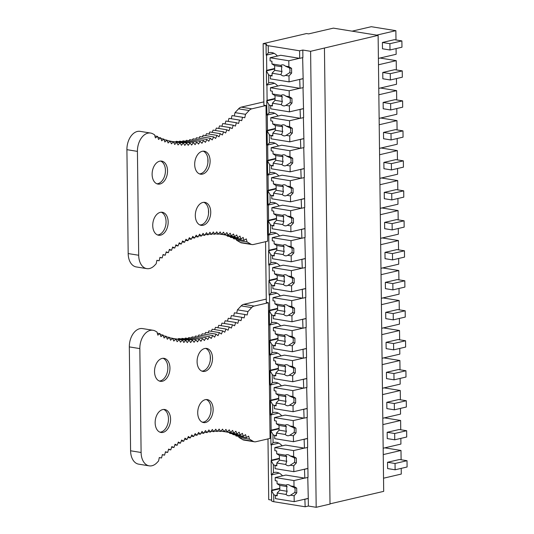 <?xml version="1.0" encoding="UTF-8"?>
<svg xmlns="http://www.w3.org/2000/svg" width="534" height="534" viewBox="0 0 534 534"><rect width="100%" height="100%" fill="white"/><g stroke="black" fill="none" stroke-linecap="round" stroke-linejoin="round"><path stroke-width="0.8" d="M277.393 56.043A12.042 8.818 -103.1 0 0 269.163 52.646A12.042 8.818 -103.1 0 0 268.302 52.913L266.206 55.156A6.421 1.255 -0.7 0 1 266.179 55.035L266.052 44.803A6.421 1.255 -0.7 0 1 266.753 44.215L263.149 43.634L306.516 33.549L308.619 33.889L333.363 28.135L378.119 35.364L383.692 491.36L330.012 503.842M263.149 43.634L263.903 105.178L266.005 105.518L267.661 241.201L253.416 244.512A8.063 5.26 99.2 0 1 252.035 244.565A8.063 5.26 99.2 0 1 250.887 244.165A146.036 95.212 99.2 0 0 247.075 241.955L236.562 240.253A146.036 95.212 99.2 0 1 240.373 242.469L250.887 244.165M265.572 241.688L266.312 302.404L268.415 302.745L270.07 438.427L255.826 441.738A8.063 5.26 -80.8 0 1 254.444 441.792A8.063 5.26 -80.8 0 1 253.129 441.298L242.616 439.595A8.063 5.26 -80.8 0 0 243.931 440.096L254.444 441.792M267.981 438.915L268.722 499.63L271.612 500.098M282.519 475.841A12.042 8.818 -103.1 0 0 274.296 472.443A12.042 8.818 -103.1 0 0 273.428 472.703L273.335 464.527L271.165 460.702L279.436 458.779M271.312 444.408L271.506 460.148A6.421 1.255 -0.7 0 0 271.132 460.582A6.421 1.255 -0.7 0 0 271.165 460.702M270.952 414.424L271.138 430.164A6.421 1.255 -0.7 0 0 270.765 430.598L270.938 444.842A6.421 1.255 -0.7 0 0 270.972 444.962L273.068 442.719L272.967 434.542L270.798 430.718L279.075 428.795M270.584 384.44L270.771 400.18A6.421 1.255 -0.7 0 0 270.398 400.613L270.571 414.858A6.421 1.255 -0.7 0 0 270.604 414.978L272.7 412.735L272.6 404.558L270.431 400.734L278.708 398.811M270.217 354.456L270.411 370.195A6.421 1.255 -0.7 0 0 270.03 370.623L270.204 384.874A6.421 1.255 -0.7 0 0 270.237 384.994L272.333 382.751L272.233 374.568L270.064 370.75L278.341 368.82M269.85 324.472L270.044 340.211A6.421 1.255 -0.7 0 0 269.663 340.639L269.837 354.883A6.421 1.255 -0.7 0 0 269.87 355.01L271.966 352.767L271.866 344.584L269.697 340.765L277.974 338.836M269.483 294.481L269.677 310.227A6.421 1.255 -0.7 0 0 269.303 310.654L269.476 324.899A6.421 1.255 -0.7 0 0 269.503 325.026L271.599 322.783L271.499 314.599L269.33 310.775L277.607 308.852M269.116 264.497L269.31 280.237A6.421 1.255 -0.7 0 0 268.936 280.67L269.109 294.915A6.421 1.255 -0.7 0 0 269.143 295.035L271.232 292.792L271.132 284.615L268.962 280.791L277.239 278.868M268.749 234.513L268.942 250.252A6.421 1.255 -0.7 0 0 268.569 250.686L268.742 264.931A6.421 1.255 -0.7 0 0 268.776 265.051L270.865 262.808L270.765 254.631L268.602 250.806L276.872 248.884M268.382 204.529L268.575 220.268A6.421 1.255 -0.7 0 0 268.202 220.702L268.375 234.947A6.421 1.255 -0.7 0 0 268.408 235.067L270.498 232.824L270.398 224.647L268.235 220.822L276.505 218.893M268.015 174.545L268.208 190.284A6.421 1.255 -0.7 0 0 267.834 190.711L268.008 204.956A6.421 1.255 -0.7 0 0 268.041 205.083L270.137 202.84L270.037 194.656L267.868 190.838L276.138 188.909M267.654 144.56L267.841 160.3A6.421 1.255 -0.7 0 0 267.467 160.727L267.641 174.972A6.421 1.255 -0.7 0 0 267.674 175.099L269.77 172.856L269.67 164.672L267.501 160.847L275.778 158.925M267.287 114.57L267.481 130.309A6.421 1.255 -0.7 0 0 267.1 130.743L267.274 144.988A6.421 1.255 -0.7 0 0 267.307 145.108L269.403 142.865L269.303 134.688L267.133 130.863L275.411 128.941M266.92 84.586L267.113 100.325A6.421 1.255 -0.7 0 0 266.733 100.759L266.907 115.004A6.421 1.255 -0.7 0 0 266.94 115.124L269.036 112.881L268.936 104.704L266.766 100.879L275.043 98.957M266.553 54.601L266.746 70.341A6.421 1.255 -0.7 0 0 266.366 70.775L266.546 85.019A6.421 1.255 -0.7 0 0 266.573 85.14L268.669 82.897L268.569 74.72L266.399 70.895L274.676 68.973M266.052 44.803A6.421 1.255 -0.7 0 0 268.215 45.71L299.607 50.783L299.701 58.34L280.717 55.276L270.07 57.745L288.814 60.776L299.461 58.299M271.679 474.399L271.873 490.139A6.421 1.255 -0.7 0 0 271.499 490.566L271.626 500.799A6.421 1.255 -0.7 0 0 273.788 501.713L273.695 494.511L271.532 490.686L279.803 488.764M271.132 460.582L271.305 474.826A6.421 1.255 -0.7 0 0 271.339 474.946L273.428 472.703M304.48 469.199L304.827 478.137L285.844 475.066L275.204 477.543L293.947 480.573L304.587 478.097M304.113 439.215L304.46 448.146L285.476 445.082L274.836 447.559L293.58 450.583L304.22 448.113M303.746 409.231L304.093 418.162L285.109 415.098L274.469 417.575L293.213 420.598L303.853 418.122M303.379 379.247L303.726 388.178L284.742 385.114L274.102 387.584L292.846 390.614L303.486 388.138M303.012 349.263L303.359 358.194L284.375 355.123L273.735 357.6L292.478 360.63L303.118 358.154M302.644 319.272L302.992 328.21L284.015 325.139L273.368 327.616L292.111 330.646L302.751 328.17M302.277 289.288L302.631 298.219L283.647 295.155L273.001 297.632L291.744 300.655L302.391 298.186M301.91 259.304L302.264 268.235L283.28 265.171L272.634 267.647L291.377 270.671L302.024 268.195M301.55 229.32L301.897 238.251L282.913 235.187L272.267 237.663L291.01 240.687L301.657 238.211M301.183 199.336L301.53 208.267L282.546 205.196L271.906 207.673L290.65 210.703L301.289 208.227M300.816 169.351L301.163 178.283L282.179 175.212L271.539 177.688L290.282 180.719L300.922 178.243M300.448 139.361L300.796 148.298L281.812 145.228L271.172 147.704L289.915 150.735L300.555 148.258M300.081 109.377L300.428 118.308L281.445 115.244L270.805 117.72L289.548 120.744L300.188 118.274M299.714 79.392L300.061 88.324L281.078 85.26L270.438 87.736L289.181 90.76L299.821 88.284M268.569 74.72A12.042 8.818 -103.1 0 0 270.317 75.688L272.093 75.982L272.06 73.231L274.69 70.328L274.636 65.609L271.946 63.94L271.913 61.19L270.111 60.896L270.07 57.745M277.76 86.027A12.042 8.818 -103.1 0 0 269.53 82.63A12.042 8.818 -103.1 0 0 268.669 82.897M268.936 104.704A12.042 8.818 -103.1 0 0 270.685 105.672L272.46 105.966L272.427 103.216L275.057 100.312L275.003 95.593L272.313 93.931L272.28 91.174L270.478 90.88L270.438 87.736M278.127 116.018A12.042 8.818 -103.1 0 0 269.897 112.621A12.042 8.818 -103.1 0 0 269.036 112.881M269.303 134.688A12.042 8.818 -103.1 0 0 271.052 135.656L272.827 135.956L272.794 133.2L275.424 130.296L275.37 125.577L272.68 123.915L272.647 121.158L270.845 120.864L270.805 117.72M278.494 146.002A12.042 8.818 -103.1 0 0 270.264 142.605A12.042 8.818 -103.1 0 0 269.403 142.865M269.67 164.672A12.042 8.818 -103.1 0 0 271.419 165.64L273.194 165.94L273.161 163.184L275.791 160.287L275.731 155.561L273.048 153.899L273.014 151.142L271.212 150.855L271.172 147.704M278.861 175.986A12.042 8.818 -103.1 0 0 270.631 172.589A12.042 8.818 -103.1 0 0 269.77 172.856M270.037 194.656A12.042 8.818 -103.1 0 0 271.786 195.624M279.222 205.97A12.042 8.818 -103.1 0 0 270.998 202.573A12.042 8.818 -103.1 0 0 270.137 202.84M270.398 224.647A12.042 8.818 -103.1 0 0 272.153 225.615M279.589 235.955A12.042 8.818 -103.1 0 0 271.365 232.557A12.042 8.818 -103.1 0 0 270.498 232.824M270.765 254.631A12.042 8.818 -103.1 0 0 272.514 255.599M279.956 265.945A12.042 8.818 -103.1 0 0 271.726 262.541A12.042 8.818 -103.1 0 0 270.865 262.808M271.132 284.615A12.042 8.818 -103.1 0 0 272.881 285.583M280.323 295.929A12.042 8.818 -103.1 0 0 272.093 292.532A12.042 8.818 -103.1 0 0 271.232 292.792M271.499 314.599A12.042 8.818 -103.1 0 0 273.248 315.567M280.69 325.914A12.042 8.818 -103.1 0 0 272.46 322.516A12.042 8.818 -103.1 0 0 271.599 322.783M271.866 344.584A12.042 8.818 -103.1 0 0 273.615 345.551M281.058 355.898A12.042 8.818 -103.1 0 0 272.827 352.5A12.042 8.818 -103.1 0 0 271.966 352.767M272.233 374.568A12.042 8.818 -103.1 0 0 273.982 375.542M281.425 385.882A12.042 8.818 -103.1 0 0 273.194 382.484A12.042 8.818 -103.1 0 0 272.333 382.751M272.6 404.558A12.042 8.818 -103.1 0 0 274.349 405.526M281.792 415.866A12.042 8.818 -103.1 0 0 273.562 412.468A12.042 8.818 -103.1 0 0 272.7 412.735M272.967 434.542A12.042 8.818 -103.1 0 0 274.716 435.51M282.159 445.857A12.042 8.818 -103.1 0 0 273.929 442.459A12.042 8.818 -103.1 0 0 273.068 442.719M273.335 464.527A12.042 8.818 -103.1 0 0 275.083 465.494M273.695 494.511A12.042 8.818 -103.1 0 0 275.444 495.479M304.847 499.19L305.174 506.779L273.788 501.713M378.119 35.364L310.608 51.304L302.798 50.042L302.891 57.599L299.701 58.34M302.798 50.042L299.607 50.783M300.061 88.324L303.259 87.583L303.145 78.692L299.954 79.433M300.322 109.417L303.512 108.676L303.626 117.567L300.428 118.308M300.796 148.298L303.986 147.551L303.879 138.66L300.689 139.401M301.163 178.283L304.353 177.535L304.247 168.644L301.056 169.385M301.53 208.267L304.72 207.526L304.614 198.628L301.423 199.376M301.897 238.251L305.088 237.51L304.981 228.612L301.79 229.36M302.264 268.235L305.455 267.494L305.348 258.603L302.151 259.344M302.631 298.219L305.822 297.478L305.715 288.587L302.518 289.328M302.885 319.312L306.082 318.571L306.189 327.462L302.992 328.21M303.252 349.296L306.443 348.555L306.556 357.453L303.359 358.194M303.619 379.287L306.81 378.539L306.923 387.437L303.726 388.178M304.093 418.162L307.284 417.421L307.177 408.53L303.986 409.271M304.46 448.146L307.651 447.405L307.544 438.514L304.353 439.255M304.72 469.239L307.911 468.498L308.018 477.389L304.827 478.137M305.088 499.223L308.278 498.482L308.372 506.038L305.174 506.779M310.608 51.304L316.181 507.3L308.372 506.038M302.651 57.652L303.145 78.692M303.018 87.636L303.512 108.676M303.385 117.62L303.879 138.66M303.753 147.611L304.247 168.644M304.12 177.595L304.614 198.628M304.48 207.579L304.981 228.612M304.847 237.563L305.348 258.603M305.214 267.547L305.715 288.587M305.582 297.531L306.082 318.571M305.949 327.522L306.443 348.555M306.316 357.506L306.81 378.539M306.683 387.49L307.177 408.53M307.05 417.475L307.544 438.514M307.41 447.459L307.911 468.498M307.778 477.449L308.278 498.482M324.445 48.087L330.012 504.083L316.181 507.3M382.404 42.48L382.477 48.781L389.987 49.989L401.962 47.206L401.882 40.911L394.372 39.696L382.404 42.48L389.913 43.695L401.882 40.911M389.987 49.989L389.913 43.695M396.081 48.574L396.155 54.281L378.399 58.406M352.113 31.159L371.297 26.7L395.868 30.672L395.981 39.957M395.868 30.672L376.684 35.131M382.765 72.47L382.845 78.765L390.354 79.98L402.329 77.19L402.249 70.895L394.739 69.68L382.765 72.47L390.274 73.679L402.249 70.895M390.354 79.98L390.274 73.679M396.448 78.558L396.522 84.265L378.766 88.397M380.014 58.032L396.228 60.656L396.341 69.941M396.228 60.656L378.479 64.781M383.132 102.455L383.212 108.749L390.721 109.964L402.696 107.18L402.616 100.879L395.107 99.671L383.132 102.455L390.641 103.669L402.616 100.879M390.721 109.964L390.641 103.669M396.815 108.542L396.889 114.249L379.133 118.381M380.382 88.017L396.595 90.64L396.709 99.925M396.595 90.64L378.846 94.772M383.499 132.439L383.579 138.733L391.088 139.948L403.057 137.165L402.983 130.87L395.474 129.655L383.499 132.439L391.008 133.654L402.983 130.87M391.088 139.948L391.008 133.654M397.183 138.533L397.249 144.233L379.5 148.365M380.742 118.007L396.962 120.624L397.076 129.916M396.962 120.624L379.213 124.756M383.866 162.423L383.946 168.717L391.455 169.932L403.424 167.149L403.35 160.854L395.841 159.639L383.866 162.423L391.375 163.638L403.35 160.854M391.455 169.932L391.375 163.638M397.55 168.517L397.616 174.224L379.868 178.349M381.109 147.991L397.329 150.608L397.443 159.9M397.329 150.608L379.581 154.74M384.233 192.407L384.313 198.708L391.822 199.916L403.791 197.133L403.717 190.838L396.208 189.623L384.233 192.407L391.742 193.622L403.717 190.838M391.822 199.916L391.742 193.622M397.917 198.501L397.984 204.208L380.235 208.333M381.476 177.976L397.696 180.599L397.81 189.884M397.696 180.599L379.941 184.724M384.6 222.398L384.674 228.692L392.183 229.907L404.158 227.117L404.084 220.822L396.575 219.607L384.6 222.398L392.11 223.606L404.084 220.822M392.183 229.907L392.11 223.606M398.284 228.485L398.351 234.192L380.602 238.324M381.843 207.96L398.064 210.583L398.177 219.868M398.064 210.583L380.308 214.708M384.967 252.382L385.041 258.676L392.55 259.891L404.525 257.101L404.445 250.806L396.936 249.598L384.967 252.382L392.477 253.59L404.445 250.806M392.55 259.891L392.477 253.59M398.651 258.469L398.718 264.176L380.962 268.308M382.211 237.944L398.431 240.567L398.544 249.852M398.431 240.567L380.675 244.699M385.334 282.366L385.408 288.66L392.917 289.875L404.892 287.092L404.812 280.791L397.303 279.582L385.334 282.366L392.844 283.581L404.812 280.791M392.917 289.875L392.844 283.581M399.011 288.453L399.085 294.161L381.329 298.292M382.578 267.934L398.798 270.551L398.911 279.843M398.798 270.551L381.042 274.683M385.702 312.35L385.775 318.644L393.284 319.859L405.259 317.076L405.179 310.781L397.67 309.566L385.702 312.35L393.211 313.565L405.179 310.781M393.284 319.859L393.211 313.565M399.379 318.444L399.452 324.145L381.697 328.276M382.945 297.919L399.165 300.535L399.278 309.827M399.165 300.535L381.409 304.667M386.062 342.334L386.142 348.635L393.651 349.843L405.626 347.06L405.546 340.765L398.037 339.551L386.062 342.334L393.571 343.549L405.546 340.765M393.651 349.843L393.571 343.549M399.746 348.428L399.819 354.135L382.064 358.261M383.312 327.903L399.525 330.519L399.639 339.811M399.525 330.519L381.777 334.651M386.429 372.318L386.509 378.619L394.019 379.828L405.987 377.044L405.913 370.75L398.404 369.535L386.429 372.318L393.938 373.533L405.913 370.75M394.019 379.828L393.938 373.533M400.113 378.412L400.186 384.12L382.431 388.245M383.672 357.887L399.893 360.51L400.006 369.795M399.893 360.51L382.144 364.635M386.796 402.309L386.876 408.603L394.386 409.818L406.354 407.028L406.281 400.734L398.771 399.519L386.796 402.309L394.306 403.517L406.281 400.734M394.386 409.818L394.306 403.517M400.48 408.397L400.547 414.104L382.798 418.235M384.039 387.871L400.26 390.494L400.373 399.779M400.26 390.494L382.511 394.619M387.163 432.293L387.243 438.588L394.753 439.802L406.721 437.019L406.648 430.718L399.138 429.51L387.163 432.293L394.673 433.508L406.648 430.718M394.753 439.802L394.673 433.508M400.847 438.381L400.914 444.088L383.165 448.22M384.407 417.855L400.627 420.478L400.74 429.763M400.627 420.478L382.871 424.61M387.53 462.277L387.604 468.572L395.113 469.786L407.088 467.003L407.015 460.709L399.505 459.494L387.53 462.277L395.04 463.492L407.015 460.709M395.113 469.786L395.04 463.492M401.214 468.371L401.281 474.072L383.532 478.204M384.774 447.846L400.994 450.462L401.107 459.754M400.994 450.462L383.238 454.594M274.055 53.333L266.206 55.156M266.746 70.341L274.67 68.499M274.416 83.317L266.573 85.14M267.113 100.325L275.037 98.483M274.783 113.301L266.94 115.124M267.481 130.309L275.404 128.467M275.15 143.286L267.307 145.108M267.841 160.3L275.771 158.451M275.517 173.27L267.674 175.099M268.208 190.284L276.138 188.442M275.884 203.254L268.041 205.083M268.575 220.268L276.499 218.426M276.252 233.245L268.408 235.067M268.942 250.252L276.866 248.41M276.619 263.229L268.776 265.051M269.31 280.237L277.233 278.394M276.986 293.213L269.143 295.035M269.677 310.227L277.6 308.378M277.353 323.197L269.503 325.026M270.044 340.211L277.967 338.369M277.713 353.181L269.87 355.01M270.411 370.195L278.334 368.353M278.081 383.172L270.237 384.994M270.771 400.18L278.701 398.337M278.448 413.156L270.604 414.978M271.138 430.164L279.068 428.321M278.815 443.14L270.972 444.962M271.506 460.148L279.436 458.305M279.182 473.124L271.339 474.946M271.873 490.139L279.796 488.29M263.863 101.874L241.248 107.134A8.063 5.26 99.2 0 0 238.578 108.829L249.084 110.531A8.063 5.26 99.2 0 1 251.761 108.836L266.005 105.518M150.621 133.053L140.115 131.357A16.047 10.466 99.2 0 0 126.912 149.674L137.425 151.376A16.047 10.466 99.2 0 1 150.621 133.053A16.047 10.466 99.2 0 1 153.104 133.961A146.036 95.219 99.2 0 0 154.593 134.815L155.394 137.905L157.63 136.41L158.505 139.441L160.714 137.832L161.662 140.802L163.838 139.087L164.866 141.984L167.015 140.168L168.11 142.999L170.226 141.076L171.387 143.833L173.47 141.81L170.313 141.296M128.18 253.563L138.693 255.259A16.053 10.466 99.2 0 0 146.777 268.629L136.263 266.933A16.053 10.466 99.2 0 1 128.18 253.563L126.912 149.674M138.693 255.259L137.425 151.376M146.777 268.629A16.053 10.466 99.2 0 0 154.626 265.385L156.175 263.756L156.896 260.312L159.152 260.766L159.953 257.348L162.182 257.922L163.057 254.531L165.26 255.219L166.214 251.861L168.39 252.675L169.411 249.351L171.554 250.286L172.656 247.002L174.765 248.05L175.933 244.812L178.009 245.974L179.25 242.783L181.286 244.058L182.595 240.921L184.59 242.309L185.959 239.225L187.915 240.727L189.35 237.703L191.259 239.312L192.761 236.355L194.616 238.071L196.185 235.18L197.987 237.003L199.609 234.179L201.365 236.101L203.047 233.358L204.742 235.381L206.484 232.711L208.126 234.833L209.915 232.243L211.497 234.459L213.34 231.956L214.862 234.266L216.751 231.843L218.212 234.246L220.148 231.916L221.543 234.406L223.526 232.163L224.854 234.74L226.877 232.59L228.138 235.247L230.201 233.198L231.389 235.935L233.492 233.985L234.613 236.796L236.742 234.947L237.797 237.824L239.96 236.088L240.934 239.032L243.13 237.396L244.031 240.407L246.254 238.885L247.075 241.955M240.373 242.469A8.063 5.26 99.2 0 0 241.522 242.87L252.035 244.565M249.084 110.531A146.036 95.219 99.2 0 1 245.52 114.316L235.007 112.621A146.036 95.219 99.2 0 0 238.578 108.829M235.007 112.621L234.286 115.945M245.52 114.316L244.772 117.76L242.523 117.273L241.702 120.684L239.479 120.077M231.249 118.742L232.01 115.578L242.523 117.273M233.245 237.79L233.518 238.711L244.031 240.407M236.268 239.152L236.562 240.253M208.54 213.767L208.494 209.728M207.913 162.616L207.866 158.571M199.896 224.961A154.106 100.479 -80.8 0 1 201.505 224.807M175.846 141.737L176.207 141.29L186.72 142.985L184.811 145.388L183.369 142.958L172.615 141.55M212.192 132.359L213.086 130.102L223.599 131.805L222.338 134.989L220.308 133.68L218.987 136.797L217.004 135.382L215.609 138.446L213.667 136.918L212.212 139.921L210.323 138.279L208.801 141.223L206.958 139.474L205.376 142.351L203.581 140.495L201.945 143.299L200.203 141.35L198.508 144.073L196.826 142.024L195.07 144.674L193.448 142.525L191.639 145.088L190.077 142.845L179.564 141.143L179.11 141.757M193.448 142.518L182.935 140.816L182.388 141.597M196.826 142.017L186.313 140.315L185.692 141.263M200.21 141.343L189.697 139.641L189.003 140.756M203.588 140.495L193.074 138.793L192.327 140.068M206.958 139.467L196.445 137.772L195.658 139.214M210.323 138.273L199.809 136.577L198.982 138.179M213.673 136.911L203.16 135.209L202.299 136.978M217.004 135.376L206.491 133.674L205.617 135.609M220.315 133.674L209.802 131.971L208.914 134.067M223.592 131.811L225.655 133.006L226.85 129.775L216.337 128.073L215.449 130.49M228.165 121.398L228.973 118.374L239.486 120.07L238.585 123.461L236.388 122.733L235.414 126.084L233.251 125.236L232.203 128.547L230.067 127.586L219.554 125.884L218.68 128.454M233.251 125.23L222.738 123.534L221.877 126.258M236.388 122.727L225.875 121.031L225.041 123.908M230.181 236.595L230.421 237.33L240.934 239.032M227.077 235.574L227.284 236.128L237.797 237.824M223.953 234.733L234.613 236.796M160.614 161.054A11.635 7.589 -80.8 0 1 165.313 172.782A11.635 7.589 -80.8 0 1 157.864 183.676A11.635 7.589 -80.8 0 1 156.943 183.809M161.241 212.212A11.635 7.589 -80.8 0 1 165.94 223.933A11.635 7.589 -80.8 0 1 158.491 234.827A11.635 7.589 -80.8 0 1 157.563 234.96M203.808 202.313A11.635 7.589 -80.8 0 1 208.507 214.034A11.635 7.589 -80.8 0 1 201.058 224.927A11.635 7.589 -80.8 0 1 200.137 225.061M203.187 151.155A11.635 7.589 -80.8 0 1 207.886 162.877A11.635 7.589 -80.8 0 1 200.437 173.77A11.635 7.589 -80.8 0 1 199.509 173.904M202.259 151.289A11.635 7.589 99.2 0 0 194.73 162.997A11.635 7.589 99.2 0 0 200.544 174.184A11.635 7.589 99.2 0 0 202.54 174.111A11.635 7.589 99.2 0 0 210.069 162.403A11.635 7.589 99.2 0 0 204.255 151.209A11.635 7.589 99.2 0 0 202.259 151.289M230.067 127.579L228.946 130.857L226.85 129.782M190.077 142.838L188.222 145.328L186.713 142.992M183.376 142.958L181.42 145.268L180.045 142.752L178.049 144.968L176.741 142.371L174.705 144.487L173.463 141.81M202.887 202.446A11.635 7.589 99.2 0 0 195.357 214.147A11.635 7.589 99.2 0 0 201.171 225.341A11.635 7.589 99.2 0 0 203.16 225.268A11.635 7.589 99.2 0 0 210.69 213.56A11.635 7.589 99.2 0 0 204.882 202.366A11.635 7.589 99.2 0 0 202.887 202.446M159.693 161.188A11.635 7.589 99.2 0 0 152.163 172.896A11.635 7.589 99.2 0 0 157.971 184.09A11.635 7.589 99.2 0 0 159.966 184.01A11.635 7.589 99.2 0 0 167.496 172.308A11.635 7.589 99.2 0 0 161.682 161.114A11.635 7.589 99.2 0 0 159.693 161.188M160.313 212.345A11.635 7.589 99.2 0 0 152.784 224.053A11.635 7.589 99.2 0 0 158.598 235.247A11.635 7.589 99.2 0 0 160.594 235.167A11.635 7.589 99.2 0 0 168.123 223.466A11.635 7.589 99.2 0 0 162.309 212.272A11.635 7.589 99.2 0 0 160.313 212.345M154.893 135.97L157.63 136.41M157.904 137.378L160.714 137.832M160.961 138.62L163.838 139.087M164.051 139.688L167.015 140.168M167.169 140.582L170.226 141.076M173.477 141.837L176.747 142.364M170.259 141.17L180.045 142.752M221.59 234.353L231.389 235.935M224.867 234.72L228.138 235.247M221.697 234.226L224.854 234.74M218.493 233.912L221.543 234.406M215.249 233.765L218.212 234.246M211.985 233.799L214.862 234.266M208.694 234.005L211.497 234.459M205.39 234.393L208.126 234.833M202.072 234.947L204.742 235.381M198.748 235.681L201.365 236.101M195.424 236.589L197.987 237.003M192.093 237.663L194.616 238.071M188.776 238.912L191.259 239.312M185.472 240.333L187.915 240.727M182.174 241.922L184.59 242.309M178.903 243.671L181.286 244.058M175.653 245.593L178.009 245.974M172.429 247.669L174.765 248.05M169.245 249.905L171.554 250.286M166.087 252.302L168.39 252.675M162.97 254.851L165.26 255.219M162.182 257.922L159.906 257.548M156.883 260.398L159.152 260.766M162.309 454.774L164.592 455.148L162.356 454.574L161.555 457.992L159.299 457.538L158.578 460.989A146.036 95.219 -80.8 0 0 157.116 462.531A16.047 10.466 -80.8 0 1 149.186 465.855A16.047 10.466 -80.8 0 1 141.103 452.485L139.835 348.602A16.053 10.466 -80.8 0 1 153.038 330.279A16.053 10.466 -80.8 0 1 155.434 331.133L157.009 332.041L157.81 335.132L160.04 333.637L160.921 336.66L163.124 335.058L164.078 338.022L166.254 336.313L167.282 339.21L169.425 337.395L170.526 340.218L172.636 338.302L173.804 341.052L175.88 339.037L177.121 341.713L179.157 339.597L180.465 342.194L182.454 339.978L183.836 342.488L185.785 340.185L187.227 342.614L189.129 340.211L190.631 342.554L192.487 340.065L194.056 342.314L195.858 339.744L197.487 341.894L199.235 339.244L200.917 341.299L202.62 338.569L204.355 340.525L205.997 337.722L207.786 339.571L209.368 336.7L211.21 338.449L212.732 335.506L214.621 337.148L216.083 334.137L218.019 335.672L219.414 332.602L221.396 334.024L222.725 330.9L224.747 332.208L226.002 329.037L228.071 330.226L229.26 327.002L231.356 328.083L232.477 324.812L234.613 325.773L235.661 322.463L237.824 323.31L238.798 319.959L240.994 320.687L241.889 317.303L244.111 317.91L244.932 314.499L247.182 314.987L247.93 311.549L237.416 309.853A146.036 95.212 -80.8 0 0 241.148 305.882A8.063 5.26 -80.8 0 1 243.658 304.36L266.272 299.1M149.186 465.855L138.673 464.159A16.047 10.466 -80.8 0 1 130.59 450.789L129.321 346.9A16.053 10.466 -80.8 0 1 142.525 328.577L153.038 330.279M241.148 305.882L251.661 307.584A8.063 5.26 -80.8 0 1 254.171 306.062L243.658 304.36M253.129 441.298A146.036 95.219 -80.8 0 0 249.485 439.188L238.972 437.486A146.036 95.219 -80.8 0 1 242.616 439.595M249.485 439.188L248.664 436.111L246.434 437.64L245.54 434.623L243.344 436.258M238.972 437.486L238.678 436.385M235.654 435.023L235.928 435.938L246.434 437.64M251.661 307.584A146.036 95.212 -80.8 0 1 247.93 311.549M233.658 315.974L234.419 312.804L244.932 314.499M236.696 313.171L237.416 309.853M210.95 410.993L210.903 406.955M210.323 359.843L210.276 355.798M203.928 422.027A154.059 100.445 99.2 0 0 202.299 422.18M175.025 338.776L185.785 340.185M178.256 338.97L178.616 338.516L189.129 340.211M181.52 338.983L181.974 338.369L192.487 340.065M184.797 338.823L185.345 338.049L195.858 339.744M188.102 338.489L188.722 337.548L199.235 339.244M191.412 337.982L192.107 336.874L202.62 338.569M194.736 337.301L195.484 336.026L205.997 337.722M198.067 336.44L198.855 334.998L209.368 336.7M201.391 335.412L202.219 333.803L212.732 335.506M204.709 334.211L205.57 332.442L216.083 334.137M208.02 332.836L208.901 330.906L219.414 332.602M211.317 331.294L212.212 329.204L222.725 330.9M214.601 329.591L215.489 327.335L226.002 329.037M217.859 327.716L218.746 325.306L229.26 327.002M221.083 325.687L221.964 323.117L232.477 324.812M224.287 323.491L225.148 320.767L235.661 322.463M227.451 321.141L228.285 318.264L238.798 319.959M230.575 318.631L231.376 315.607L241.889 317.303M229.493 432.807L229.693 433.361L240.207 435.056L242.369 433.314L243.344 436.265L232.831 434.563L232.59 433.828M240.207 435.056L239.152 432.173L237.023 434.015L226.363 431.959M163.651 409.438A11.635 7.589 -80.8 0 1 168.35 421.159A11.635 7.589 -80.8 0 1 160.901 432.053A11.635 7.589 -80.8 0 1 159.973 432.186M163.024 358.281A11.635 7.589 -80.8 0 1 167.723 370.009A11.635 7.589 -80.8 0 1 160.273 380.902A11.635 7.589 -80.8 0 1 159.352 381.036M205.597 348.382A11.635 7.589 -80.8 0 1 210.296 360.103A11.635 7.589 -80.8 0 1 202.847 370.996A11.635 7.589 -80.8 0 1 201.919 371.13M206.217 399.539A11.635 7.589 -80.8 0 1 210.917 411.26A11.635 7.589 -80.8 0 1 203.467 422.154A11.635 7.589 -80.8 0 1 202.546 422.287M205.57 422.494A11.635 7.589 -80.8 0 1 203.581 422.568A11.635 7.589 -80.8 0 1 197.767 411.374A11.635 7.589 -80.8 0 1 205.296 399.672A11.635 7.589 -80.8 0 1 207.292 399.592A11.635 7.589 -80.8 0 1 213.099 410.786A11.635 7.589 -80.8 0 1 205.57 422.494M165.38 452.078L167.669 452.452L165.46 451.757L164.585 455.142M171.648 447.132L173.964 447.512L171.814 446.578L170.793 449.902L168.617 449.087L167.663 452.445M174.838 444.895L177.175 445.276L175.059 444.228L173.964 447.505M187.875 437.56L190.324 437.953L188.368 436.452L186.993 439.535L184.998 438.147L183.689 441.284L181.653 440.009L180.419 443.193L178.343 442.032L177.175 445.269M211.097 431.238L213.907 431.692L212.325 429.469L210.529 432.059L208.887 429.937L207.152 432.607L205.457 430.578L203.774 433.328L202.019 431.405L200.397 434.229L198.588 432.406L197.026 435.297L195.164 433.581L193.662 436.538L191.759 434.93L190.318 437.953M237.023 434.022L235.901 431.212L233.799 433.161L232.61 430.424L230.548 432.473L229.286 429.817L227.264 431.966L225.935 429.389L223.953 431.626L222.558 429.142L220.622 431.472L219.16 429.069L217.271 431.492L215.749 429.176L213.907 431.686M268.415 302.745L254.171 306.062M204.949 371.337A11.635 7.589 99.2 0 0 212.479 359.629A11.635 7.589 99.2 0 0 206.665 348.435A11.635 7.589 99.2 0 0 204.669 348.515A11.635 7.589 99.2 0 0 197.139 360.223A11.635 7.589 99.2 0 0 202.953 371.41A11.635 7.589 99.2 0 0 204.949 371.337M163.003 432.393A11.635 7.589 99.2 0 0 170.533 420.692A11.635 7.589 99.2 0 0 164.719 409.498A11.635 7.589 99.2 0 0 162.723 409.571A11.635 7.589 99.2 0 0 155.194 421.279A11.635 7.589 99.2 0 0 161.008 432.473A11.635 7.589 99.2 0 0 163.003 432.393M162.376 381.243A11.635 7.589 99.2 0 0 169.905 369.535A11.635 7.589 99.2 0 0 164.092 358.341A11.635 7.589 99.2 0 0 162.102 358.414A11.635 7.589 99.2 0 0 154.573 370.122A11.635 7.589 99.2 0 0 160.38 381.316A11.635 7.589 99.2 0 0 162.376 381.243M159.286 457.625L161.562 457.992M168.49 449.528L170.793 449.902M178.056 442.819L180.419 443.2M181.306 440.904L183.696 441.284M184.584 439.148L187 439.535M191.179 436.144L193.668 436.545M194.503 434.89L197.026 435.303M197.827 433.815L200.397 434.229M201.151 432.907L203.774 433.334M204.475 432.18L207.159 432.613M207.793 431.619L210.536 432.059M214.388 431.031L217.271 431.499M217.652 430.998L220.622 431.479M223.953 431.632L220.896 431.138M224.1 431.459L227.264 431.966M227.27 431.953L230.548 432.48M223.993 431.579L233.805 433.161M172.676 338.396L182.454 339.978M175.893 339.07L179.157 339.597M172.729 338.529L175.88 339.037M169.585 337.808L172.636 338.302M166.468 336.914L169.425 337.395M163.377 335.846L166.254 336.313M163.124 335.058L160.32 334.604M157.31 333.196L160.04 333.637M272.086 75.274L270.291 75.695L270.331 78.838L289.074 81.869L302.905 78.652M288.814 60.776L288.887 66.677L291.577 68.345L291.631 73.065L289.001 75.968L289.074 81.869M289.001 75.968L285.436 75.387L289.608 72.737L291.631 73.065M291.577 68.345L289.548 68.012A5.62 4.118 76.9 0 1 289.608 72.737M288.887 66.677L285.323 66.103L289.548 68.012M285.323 66.103A5.62 4.118 -103.1 0 0 283.047 64.874A5.62 4.118 -103.1 0 0 281.845 64.908A5.62 4.118 -103.1 0 0 280.797 65.375L281.952 66.79A5.62 4.118 -103.1 0 0 282.005 71.509L280.911 74.66A5.62 4.118 -103.1 0 0 283.187 75.888A5.62 4.118 -103.1 0 0 284.388 75.855A5.62 4.118 -103.1 0 0 285.436 75.387M280.797 65.375L271.946 63.94M280.911 74.66L272.06 73.231M281.952 66.79L274.636 65.609M282.005 71.509L274.69 70.328M272.453 105.258L270.658 105.679L270.698 108.823L289.441 111.853L303.272 108.636M289.181 90.76L289.254 96.661L291.944 98.329L291.998 103.049L289.368 105.952L289.441 111.853M289.368 105.952L285.803 105.378L289.969 102.722L291.998 103.049M291.944 98.329L289.915 98.002A5.62 4.118 76.9 0 1 289.969 102.722M289.254 96.661L285.69 96.087L289.915 98.002M285.69 96.087A5.62 4.118 -103.1 0 0 283.414 94.858A5.62 4.118 -103.1 0 0 282.212 94.892A5.62 4.118 -103.1 0 0 281.164 95.359L282.312 96.774A5.62 4.118 -103.1 0 0 282.373 101.493L281.278 104.644A5.62 4.118 -103.1 0 0 283.547 105.872A5.62 4.118 -103.1 0 0 284.755 105.839A5.62 4.118 -103.1 0 0 285.803 105.378M281.164 95.359L272.313 93.931M281.278 104.644L272.427 103.216M282.312 96.774L275.003 95.593M282.373 101.493L275.057 100.312M272.814 135.249L271.025 135.663L271.065 138.813L289.802 141.837L303.639 138.62M289.548 120.744L289.622 126.651L292.305 128.314L292.365 133.033L289.735 135.936L289.802 141.837M289.735 135.936L286.171 135.362L290.336 132.706L292.365 133.033M292.305 128.314L290.282 127.986A5.62 4.118 76.9 0 1 290.336 132.706M289.622 126.651L286.057 126.071L290.282 127.986M286.057 126.071A5.62 4.118 -103.1 0 0 283.781 124.843A5.62 4.118 -103.1 0 0 282.579 124.883A5.62 4.118 -103.1 0 0 281.531 125.343L282.68 126.758A5.62 4.118 -103.1 0 0 282.74 131.477L281.645 134.628A5.62 4.118 -103.1 0 0 283.914 135.863A5.62 4.118 -103.1 0 0 285.123 135.823A5.62 4.118 -103.1 0 0 286.171 135.362M281.531 125.343L272.68 123.915M281.645 134.628L272.794 133.2M282.68 126.758L275.37 125.577M282.74 131.477L275.424 130.296M273.181 165.233L271.392 165.647L271.426 168.797L290.169 171.821L304.006 168.604M289.915 150.735L289.989 156.636L292.672 158.298L292.732 163.017L290.102 165.92L290.169 171.821M290.102 165.92L286.538 165.346L290.703 162.69L292.732 163.017M292.672 158.298L290.65 157.971A5.62 4.118 76.9 0 1 290.703 162.69M289.989 156.636L286.424 156.061L290.65 157.971M286.424 156.061A5.62 4.118 -103.1 0 0 284.148 154.827A5.62 4.118 -103.1 0 0 282.94 154.867A5.62 4.118 -103.1 0 0 281.899 155.327L283.047 156.742A5.62 4.118 -103.1 0 0 283.107 161.468L282.012 164.612A5.62 4.118 -103.1 0 0 284.282 165.847A5.62 4.118 -103.1 0 0 285.49 165.807A5.62 4.118 -103.1 0 0 286.538 165.346M281.899 155.327L273.048 153.899M282.012 164.612L273.161 163.184M283.047 156.742L275.731 155.561M283.107 161.468L275.791 160.287M273.548 195.217L271.759 195.631L271.793 198.781L290.536 201.812L304.373 198.588M290.282 180.719L290.349 186.62L293.039 188.282L293.099 193.008L290.463 195.905L290.536 201.812M290.463 195.905L286.905 195.331L291.07 192.681L293.099 193.008M293.039 188.282L291.01 187.955A5.62 4.118 76.9 0 1 291.07 192.681M290.349 186.62L286.791 186.046L291.01 187.955M286.791 186.046A5.62 4.118 -103.1 0 0 284.515 184.811A5.62 4.118 -103.1 0 0 283.307 184.851A5.62 4.118 -103.1 0 0 282.259 185.311L283.414 186.726A5.62 4.118 -103.1 0 0 283.474 191.452L282.373 194.603A5.62 4.118 -103.1 0 0 284.649 195.831A5.62 4.118 -103.1 0 0 285.857 195.791A5.62 4.118 -103.1 0 0 286.905 195.331M271.539 177.688L271.572 180.839L273.375 181.126L273.415 183.883L276.098 185.545L276.158 190.271L283.474 191.452M282.259 185.311L273.415 183.883M282.373 194.603L273.528 193.168L273.562 195.925L271.759 195.631M283.414 186.726L276.098 185.545M273.528 193.168L276.158 190.271M273.915 225.201L272.12 225.622L272.16 228.766L290.903 231.796L304.74 228.579M290.65 210.703L290.716 216.604L293.406 218.266L293.466 222.992L290.83 225.895L290.903 231.796M290.83 225.895L287.265 225.315L291.437 222.665L293.466 222.992M293.406 218.266L291.377 217.939A5.62 4.118 76.9 0 1 291.437 222.665M290.716 216.604L287.152 216.03L291.377 217.939M287.152 216.03A5.62 4.118 -103.1 0 0 284.882 214.802A5.62 4.118 -103.1 0 0 283.674 214.835A5.62 4.118 -103.1 0 0 282.626 215.295L283.781 216.711A5.62 4.118 -103.1 0 0 283.841 221.436L282.74 224.587A5.62 4.118 -103.1 0 0 285.016 225.815A5.62 4.118 -103.1 0 0 286.224 225.782A5.62 4.118 -103.1 0 0 287.265 225.315M271.906 207.673L271.939 210.823L273.742 211.117L273.775 213.867L276.465 215.529L276.525 220.255L283.841 221.436M282.626 215.295L273.775 213.867M282.74 224.587L273.889 223.159L273.922 225.909L272.12 225.622M283.781 216.711L276.465 215.529M273.889 223.159L276.525 220.255M274.282 255.185L272.487 255.606L272.527 258.75L291.27 261.78L305.108 258.563M291.01 240.687L291.083 246.588L293.773 248.257L293.833 252.976L291.197 255.879L291.27 261.78M291.197 255.879L287.632 255.299L291.804 252.649L293.833 252.976M293.773 248.257L291.744 247.93A5.62 4.118 76.9 0 1 291.804 252.649M291.083 246.588L287.519 246.014L291.744 247.93M287.519 246.014A5.62 4.118 -103.1 0 0 285.249 244.786A5.62 4.118 -103.1 0 0 284.041 244.819A5.62 4.118 -103.1 0 0 282.993 245.286L284.148 246.701A5.62 4.118 -103.1 0 0 284.201 251.421L283.107 254.571A5.62 4.118 -103.1 0 0 285.383 255.799A5.62 4.118 -103.1 0 0 286.584 255.766A5.62 4.118 -103.1 0 0 287.632 255.299M272.267 237.663L272.307 240.807L274.109 241.101L274.142 243.851L276.832 245.52L276.892 250.239L284.201 251.421M282.993 245.286L274.142 243.851M283.107 254.571L274.256 253.143L274.289 255.893L272.487 255.606M284.148 246.701L276.832 245.52M274.256 253.143L276.892 250.239M274.65 285.169L272.854 285.59L272.894 288.74L291.637 291.764L305.475 288.547M291.377 270.671L291.451 276.579L294.141 278.241L294.201 282.96L291.564 285.864L291.637 291.764M291.564 285.864L288 285.289L292.171 282.633L294.201 282.96M294.141 278.241L292.111 277.914A5.62 4.118 76.9 0 1 292.171 282.633M291.451 276.579L287.886 275.998L292.111 277.914M287.886 275.998A5.62 4.118 -103.1 0 0 285.617 274.77A5.62 4.118 -103.1 0 0 284.408 274.803A5.62 4.118 -103.1 0 0 283.36 275.27L284.515 276.685A5.62 4.118 -103.1 0 0 284.569 281.405L283.474 284.555A5.62 4.118 -103.1 0 0 285.75 285.79A5.62 4.118 -103.1 0 0 286.952 285.75A5.62 4.118 -103.1 0 0 288 285.289M272.634 267.647L272.674 270.791L274.476 271.085L274.509 273.842L277.199 275.504L277.259 280.223L284.569 281.405M283.36 275.27L274.509 273.842M283.474 284.555L274.623 283.127L274.656 285.884L272.854 285.59M284.515 276.685L277.199 275.504M274.623 283.127L277.259 280.223M275.017 315.16L273.221 315.574L273.261 318.725L292.005 321.748L305.842 318.531M291.744 300.655L291.818 306.563L294.508 308.225L294.561 312.944L291.931 315.848L292.005 321.748M291.931 315.848L288.367 315.274L292.539 312.617L294.561 312.944M294.508 308.225L292.478 307.898A5.62 4.118 76.9 0 1 292.539 312.617M291.818 306.563L288.253 305.989L292.478 307.898M288.253 305.989A5.62 4.118 -103.1 0 0 285.977 304.754A5.62 4.118 -103.1 0 0 284.776 304.794A5.62 4.118 -103.1 0 0 283.728 305.254L284.882 306.67A5.62 4.118 -103.1 0 0 284.936 311.389L283.841 314.539A5.62 4.118 -103.1 0 0 286.117 315.774A5.62 4.118 -103.1 0 0 287.319 315.734A5.62 4.118 -103.1 0 0 288.367 315.274M273.001 297.632L273.041 300.776L274.843 301.069L274.877 303.826L277.567 305.488L277.62 310.207L284.936 311.389M283.728 305.254L274.877 303.826M283.841 314.539L274.99 313.111L275.023 315.868L273.221 315.574M284.882 306.67L277.567 305.488M274.99 313.111L277.62 310.207M275.384 345.144L273.588 345.558L273.628 348.709L292.372 351.739L306.202 348.515M292.111 330.646L292.185 336.547L294.875 338.209L294.928 342.935L292.298 345.832L292.372 351.739M292.298 345.832L288.734 345.258L292.906 342.608L294.928 342.935M294.875 338.209L292.846 337.882A5.62 4.118 76.9 0 1 292.906 342.608M292.185 336.547L288.62 335.973L292.846 337.882M288.62 335.973A5.62 4.118 -103.1 0 0 286.344 334.738A5.62 4.118 -103.1 0 0 285.143 334.778A5.62 4.118 -103.1 0 0 284.095 335.239L285.243 336.654A5.62 4.118 -103.1 0 0 285.303 341.38L284.208 344.523A5.62 4.118 -103.1 0 0 286.478 345.758A5.62 4.118 -103.1 0 0 287.686 345.718A5.62 4.118 -103.1 0 0 288.734 345.258M273.368 327.616L273.408 330.766L275.21 331.053L275.244 333.81L277.934 335.472L277.987 340.198L285.303 341.38M284.095 335.239L275.244 333.81M284.208 344.523L275.357 343.095L275.39 345.852L273.588 345.558M285.243 336.654L277.934 335.472M275.357 343.095L277.987 340.198M275.751 375.128L273.955 375.542L273.995 378.693L292.739 381.723L306.569 378.506M292.478 360.63L292.552 366.531L295.242 368.193L295.295 372.919L292.665 375.816L292.739 381.723M292.665 375.816L289.101 375.242L293.266 372.592L295.295 372.919M295.242 368.193L293.213 367.866A5.62 4.118 76.9 0 1 293.266 372.592M292.552 366.531L288.987 365.957L293.213 367.866M288.987 365.957A5.62 4.118 -103.1 0 0 286.711 364.722A5.62 4.118 -103.1 0 0 285.51 364.762A5.62 4.118 -103.1 0 0 284.462 365.223L285.61 366.638A5.62 4.118 -103.1 0 0 285.67 371.364L284.575 374.514A5.62 4.118 -103.1 0 0 286.845 375.742A5.62 4.118 -103.1 0 0 288.053 375.709A5.62 4.118 -103.1 0 0 289.101 375.242M273.735 357.6L273.775 360.75L275.577 361.037L275.611 363.794L278.301 365.456L278.354 370.182L285.67 371.364M284.462 365.223L275.611 363.794M284.575 374.514L275.724 373.079L275.758 375.836L273.955 375.542M285.61 366.638L278.301 365.456M275.724 373.079L278.354 370.182M276.111 405.112L274.322 405.533L274.363 408.677L293.099 411.707L306.937 408.49M292.846 390.614L292.919 396.515L295.602 398.184L295.662 402.903L293.032 405.807L293.099 411.707M293.032 405.807L289.468 405.226L293.633 402.576L295.662 402.903M295.602 398.184L293.58 397.85A5.62 4.118 76.9 0 1 293.633 402.576M292.919 396.515L289.355 395.941L293.58 397.85M289.355 395.941A5.62 4.118 -103.1 0 0 287.078 394.713A5.62 4.118 -103.1 0 0 285.87 394.746A5.62 4.118 -103.1 0 0 284.829 395.213L285.977 396.629A5.62 4.118 -103.1 0 0 286.037 401.348L284.942 404.498A5.62 4.118 -103.1 0 0 287.212 405.727A5.62 4.118 -103.1 0 0 288.42 405.693A5.62 4.118 -103.1 0 0 289.468 405.226M274.102 387.584L274.142 390.734L275.945 391.028L275.978 393.778L278.661 395.447L278.721 400.166L286.037 401.348M284.829 395.213L275.978 393.778M284.942 404.498L276.091 403.07L276.125 405.82L274.322 405.533M285.977 396.629L278.661 395.447M276.091 403.07L278.721 400.166M276.478 435.097L274.69 435.517L274.723 438.661L293.466 441.691L307.304 438.474M293.213 420.598L293.286 426.506L295.969 428.168L296.03 432.887L293.4 435.791L293.466 441.691M293.4 435.791L289.835 435.217L294 432.56L296.03 432.887M295.969 428.168L293.947 427.841A5.62 4.118 76.9 0 1 294 432.56M293.286 426.506L289.722 425.925L293.947 427.841M289.722 425.925A5.62 4.118 -103.1 0 0 287.446 424.697A5.62 4.118 -103.1 0 0 286.237 424.73A5.62 4.118 -103.1 0 0 285.196 425.197L286.344 426.613A5.62 4.118 -103.1 0 0 286.404 431.332L285.31 434.482A5.62 4.118 -103.1 0 0 287.579 435.711A5.62 4.118 -103.1 0 0 288.787 435.677A5.62 4.118 -103.1 0 0 289.835 435.217M274.469 417.575L274.509 420.719L276.312 421.012L276.345 423.769L279.028 425.431L279.088 430.15L286.404 431.332M285.196 425.197L276.345 423.769M285.31 434.482L276.458 433.054L276.492 435.804L274.69 435.517M286.344 426.613L279.028 425.431M276.458 433.054L279.088 430.15M276.846 465.087L275.057 465.501L275.09 468.652L293.833 471.676L307.671 468.458M293.58 450.583L293.647 456.49L296.337 458.152L296.397 462.871L293.76 465.775L293.833 471.676M293.76 465.775L290.196 465.201L294.368 462.544L296.397 462.871M296.337 458.152L294.307 457.825A5.62 4.118 76.9 0 1 294.368 462.544M293.647 456.49L290.082 455.909L294.307 457.825M290.082 455.909A5.62 4.118 -103.1 0 0 287.813 454.681A5.62 4.118 -103.1 0 0 286.604 454.721A5.62 4.118 -103.1 0 0 285.557 455.182L286.711 456.597A5.62 4.118 -103.1 0 0 286.771 461.316L285.67 464.467A5.62 4.118 -103.1 0 0 287.946 465.701A5.62 4.118 -103.1 0 0 289.154 465.661A5.62 4.118 -103.1 0 0 290.196 465.201M274.836 447.559L274.87 450.703L276.672 450.996L276.705 453.753L279.395 455.415L279.456 460.134L286.771 461.316M285.557 455.182L276.705 453.753M285.67 464.467L276.819 463.038L276.859 465.795L275.057 465.501M286.711 456.597L279.395 455.415M276.819 463.038L279.456 460.134M277.213 495.071L275.417 495.485L275.457 498.636L294.201 501.66L308.038 498.442M293.947 480.573L294.014 486.474L296.704 488.136L296.764 492.862L294.127 495.759L294.201 501.66M294.127 495.759L290.563 495.185L294.735 492.528L296.764 492.862M296.704 488.136L294.675 487.809A5.62 4.118 76.9 0 1 294.735 492.528M294.014 486.474L290.449 485.9L294.675 487.809M290.449 485.9A5.62 4.118 -103.1 0 0 288.18 484.665A5.62 4.118 -103.1 0 0 286.972 484.705A5.62 4.118 -103.1 0 0 285.924 485.166L287.078 486.581A5.62 4.118 -103.1 0 0 287.138 491.307L286.037 494.451A5.62 4.118 -103.1 0 0 288.313 495.685A5.62 4.118 -103.1 0 0 289.521 495.645A5.62 4.118 -103.1 0 0 290.563 495.185M275.204 477.543L275.237 480.693L277.039 480.98L277.073 483.737L279.763 485.399L279.823 490.125L287.138 491.307M285.924 485.166L277.073 483.737M286.037 494.451L277.186 493.022L277.219 495.779L275.417 495.485M287.078 486.581L279.763 485.399M277.186 493.022L279.823 490.125M268.302 52.913L268.215 45.71M241.248 107.134L251.761 108.836M141.103 452.485L130.59 450.789M129.321 346.9L139.835 348.602"/></g></svg>
